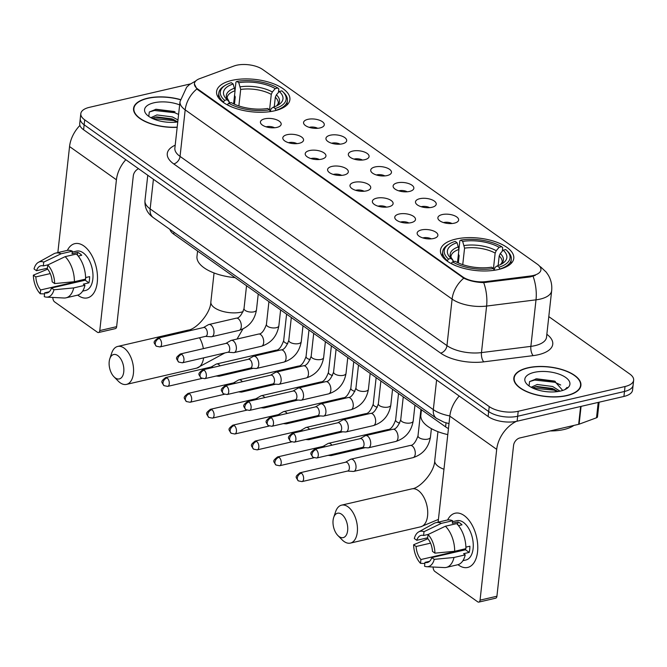 <?xml version="1.0" encoding="UTF-8"?>
<svg xmlns="http://www.w3.org/2000/svg" width="667" height="667" viewBox="0 0 667 667"><rect width="100%" height="100%" fill="white"/><g stroke="black" fill="none" stroke-linecap="round" stroke-linejoin="round"><path stroke-width="1" d="M455.703 239.12A36.877 16.283 6.3 0 0 440.47 250.25A36.877 16.283 6.3 0 0 459.588 267.117A36.877 16.283 6.3 0 0 498.541 269.485A36.877 16.283 6.3 0 0 513.773 258.346A36.877 16.283 6.3 0 0 494.656 241.479A36.877 16.283 6.3 0 0 455.703 239.12M231.824 80.407A36.877 16.283 6.3 0 0 216.592 91.546A36.877 16.283 6.3 0 0 235.709 108.413A36.877 16.283 6.3 0 0 274.662 110.78A36.877 16.283 6.3 0 0 289.895 99.641A36.877 16.283 6.3 0 0 270.769 82.775A36.877 16.283 6.3 0 0 231.824 80.407M276.863 127.414A10.439 4.611 -173.7 0 1 260.739 123.37A10.439 4.611 -173.7 0 1 264.741 118.818A10.439 4.611 -173.7 0 1 277.072 119.977A10.439 4.611 -173.7 0 1 280.565 125.563A10.439 4.611 -173.7 0 1 276.863 127.414M274.554 127.764A6.261 2.768 6.3 0 0 266.475 126.738A6.261 2.768 6.3 0 0 266.116 126.83M299.25 143.28A10.439 4.611 -173.7 0 1 283.125 139.245A10.439 4.611 -173.7 0 1 287.127 134.684A10.439 4.611 -173.7 0 1 299.458 135.851A10.439 4.611 -173.7 0 1 302.951 141.429A10.439 4.611 -173.7 0 1 299.25 143.28M296.94 143.63A6.261 2.768 6.3 0 0 288.869 142.613A6.261 2.768 6.3 0 0 288.511 142.705M321.636 159.155A10.439 4.611 -173.7 0 1 305.519 155.111A10.439 4.611 -173.7 0 1 309.513 150.559A10.439 4.611 -173.7 0 1 321.844 151.717A10.439 4.611 -173.7 0 1 325.338 157.304A10.439 4.611 -173.7 0 1 321.636 159.155M319.335 159.505A6.261 2.768 6.3 0 0 311.256 158.479A6.261 2.768 6.3 0 0 310.897 158.571M344.022 175.021A10.439 4.611 -173.7 0 1 327.906 170.985A10.439 4.611 -173.7 0 1 331.899 166.425A10.439 4.611 -173.7 0 1 344.23 167.592A10.439 4.611 -173.7 0 1 347.724 173.17A10.439 4.611 -173.7 0 1 344.022 175.021M341.721 175.371A6.261 2.768 6.3 0 0 333.642 174.354A6.261 2.768 6.3 0 0 333.283 174.446M366.416 190.895A10.439 4.611 -173.7 0 1 350.292 186.852A10.439 4.611 -173.7 0 1 354.294 182.299A10.439 4.611 -173.7 0 1 366.625 183.458A10.439 4.611 -173.7 0 1 370.11 189.044A10.439 4.611 -173.7 0 1 366.416 190.895M364.107 191.246A6.261 2.768 6.3 0 0 356.028 190.22A6.261 2.768 6.3 0 0 355.669 190.312M388.803 206.762A10.439 4.611 -173.7 0 1 372.678 202.726A10.439 4.611 -173.7 0 1 376.68 198.166A10.439 4.611 -173.7 0 1 389.011 199.333A10.439 4.611 -173.7 0 1 392.504 204.911A10.439 4.611 -173.7 0 1 388.803 206.762M386.493 207.12A6.261 2.768 6.3 0 0 378.422 206.095A6.261 2.768 6.3 0 0 378.064 206.186M411.189 222.636A10.439 4.611 -173.7 0 1 395.072 218.593A10.439 4.611 -173.7 0 1 399.066 214.04A10.439 4.611 -173.7 0 1 411.397 215.199A10.439 4.611 -173.7 0 1 414.891 220.785A10.439 4.611 -173.7 0 1 411.189 222.636M408.888 222.986A6.261 2.768 6.3 0 0 400.809 221.961A6.261 2.768 6.3 0 0 400.45 222.053M433.575 238.503A10.439 4.611 -173.7 0 1 417.459 234.467A10.439 4.611 -173.7 0 1 421.452 229.915A10.439 4.611 -173.7 0 1 433.783 231.074A10.439 4.611 -173.7 0 1 437.277 236.652A10.439 4.611 -173.7 0 1 433.575 238.503M431.274 238.861A6.261 2.768 6.3 0 0 423.195 237.836A6.261 2.768 6.3 0 0 422.836 237.927M319.985 127.947A10.439 4.611 -173.7 0 1 303.869 123.904A10.439 4.611 -173.7 0 1 307.862 119.351A10.439 4.611 -173.7 0 1 320.193 120.51A10.439 4.611 -173.7 0 1 323.687 126.096A10.439 4.611 -173.7 0 1 319.985 127.947M317.684 128.297A6.261 2.768 6.3 0 0 309.605 127.272A6.261 2.768 6.3 0 0 309.246 127.364M342.379 143.814A10.439 4.611 -173.7 0 1 326.255 139.778A10.439 4.611 -173.7 0 1 330.257 135.218A10.439 4.611 -173.7 0 1 342.58 136.385A10.439 4.611 -173.7 0 1 346.073 141.963A10.439 4.611 -173.7 0 1 342.379 143.814M340.07 144.164A6.261 2.768 6.3 0 0 331.991 143.147A6.261 2.768 6.3 0 0 331.632 143.238M364.766 159.688A10.439 4.611 -173.7 0 1 348.641 155.644A10.439 4.611 -173.7 0 1 352.643 151.092A10.439 4.611 -173.7 0 1 364.974 152.251A10.439 4.611 -173.7 0 1 368.467 157.837A10.439 4.611 -173.7 0 1 364.766 159.688M362.456 160.038A6.261 2.768 6.3 0 0 354.377 159.013A6.261 2.768 6.3 0 0 354.027 159.105M387.152 175.554A10.439 4.611 -173.7 0 1 371.027 171.519A10.439 4.611 -173.7 0 1 375.029 166.958A10.439 4.611 -173.7 0 1 387.36 168.126A10.439 4.611 -173.7 0 1 390.854 173.703A10.439 4.611 -173.7 0 1 387.152 175.554M384.851 175.905A6.261 2.768 6.3 0 0 376.772 174.887A6.261 2.768 6.3 0 0 376.413 174.979M409.538 191.429A10.439 4.611 -173.7 0 1 393.422 187.385A10.439 4.611 -173.7 0 1 397.415 182.833A10.439 4.611 -173.7 0 1 409.746 183.992A10.439 4.611 -173.7 0 1 413.24 189.578A10.439 4.611 -173.7 0 1 409.538 191.429M407.237 191.779A6.261 2.768 6.3 0 0 399.158 190.754A6.261 2.768 6.3 0 0 398.799 190.845M431.933 207.295A10.439 4.611 -173.7 0 1 415.808 203.26A10.439 4.611 -173.7 0 1 419.801 198.699A10.439 4.611 -173.7 0 1 432.133 199.867A10.439 4.611 -173.7 0 1 435.626 205.444A10.439 4.611 -173.7 0 1 431.933 207.295M429.623 207.654A6.261 2.768 6.3 0 0 421.544 206.628A6.261 2.768 6.3 0 0 421.185 206.72M454.319 223.17A10.439 4.611 -173.7 0 1 438.194 219.126A10.439 4.611 -173.7 0 1 442.196 214.574A10.439 4.611 -173.7 0 1 454.527 215.733A10.439 4.611 -173.7 0 1 458.021 221.319A10.439 4.611 -173.7 0 1 454.319 223.17M452.009 223.52A6.261 2.768 6.3 0 0 443.93 222.495A6.261 2.768 6.3 0 0 443.572 222.586M234.075 65.975A18.784 8.296 -173.7 0 1 236.543 65.249A18.784 8.296 -173.7 0 1 262.64 69.468L537.435 264.265A18.784 8.296 -173.7 0 1 540.929 269.852A18.784 8.296 -173.7 0 1 530.365 276.013L486.026 281.599A18.784 8.296 -173.7 0 1 462.74 276.888L197.916 89.161A18.784 8.296 -173.7 0 1 194.422 83.583A18.784 8.296 -173.7 0 1 199.708 78.639L234.075 65.975M448.449 428.556A20.869 9.213 -173.7 0 1 445.598 426.872L173.728 234.142A20.869 9.213 -173.7 0 1 169.943 229.406M180.323 99.55A33.742 14.899 6.3 0 0 147.499 98.241A33.742 14.899 6.3 0 0 133.558 108.438A33.742 14.899 6.3 0 0 177.172 127.314M527.772 367.817A33.742 14.899 6.3 0 0 513.832 378.006A33.742 14.899 6.3 0 0 531.324 393.438A33.742 14.899 6.3 0 0 566.975 395.606A33.742 14.899 6.3 0 0 580.915 385.409A33.742 14.899 6.3 0 0 563.415 369.985A33.742 14.899 6.3 0 0 527.772 367.817M190.328 83.942L89.445 107.329A20.869 9.213 6.3 0 0 80.815 113.632L79.723 123.562A20.869 9.213 6.3 0 0 83.6 129.765L488.127 416.525A20.869 9.213 6.3 0 0 517.117 421.21L623.928 396.448L624.479 391.479A20.869 9.213 6.3 0 0 633.1 385.176A20.869 9.213 6.3 0 1 624.479 391.479L517.659 416.241L624.479 391.479L625.029 386.518A20.869 9.213 6.3 0 0 633.65 380.215A20.869 9.213 6.3 0 0 629.773 374.012L548.799 316.617M488.127 416.525L488.669 411.556A20.869 9.213 6.3 0 0 517.659 416.241A20.869 9.213 6.3 0 1 488.669 411.556L84.15 124.796L488.669 411.556L489.219 406.595A20.869 9.213 6.3 0 0 518.209 411.281L625.029 386.518M80.273 118.601A20.869 9.213 6.3 0 0 84.15 124.796A20.869 9.213 6.3 0 1 80.273 118.601M535.242 275.413L530.265 276.913L483.692 282.616C476.038 282.366 469.41 280.89 463.79 278.181L197.849 89.77L196.873 88.969L194.38 83.925M80.815 113.632A20.869 9.213 6.3 0 0 84.701 119.835L489.219 406.595M623.928 396.448A20.869 9.213 6.3 0 0 632.558 390.145L633.65 380.215M180.29 99.708A33.4 14.741 6.3 0 0 147.699 98.391A33.4 14.741 6.3 0 0 133.9 108.471A33.4 14.741 6.3 0 0 177.189 127.147M150.859 117.684L156.945 114.924L172.369 116.925L177.989 119.952M152.076 118.317L156.72 116.892L172.153 118.893L177.772 121.919A22.678 10.013 6.3 0 1 146.932 114.866A22.678 10.013 6.3 0 1 153.927 102.801A22.678 10.013 6.3 0 1 179.648 104.886M174.212 111.481L156.07 109.263L149.3 112.006L148.766 116.383M149.308 111.989L154.436 110.489L174.596 112.698L178.598 114.416M152.576 118.551L173.728 120.585L177.205 122.028M155.353 109.388L175.046 111.839M155.111 117.192L173.895 119.618M78.364 295.589A27.831 15.541 76.9 0 1 77.722 295.106A27.831 15.541 76.9 0 0 78.364 295.589A27.831 15.541 76.9 0 0 97.274 282.224A27.831 15.541 76.9 0 0 83.85 245.948A27.831 15.541 76.9 0 1 97.399 274.904A27.831 15.541 76.9 0 1 87.394 297.882A27.831 15.541 76.9 0 1 78.364 295.589M67.359 250.4A27.831 15.541 76.9 0 1 83.85 245.948A27.831 15.541 76.9 0 0 74.821 243.655A27.831 15.541 76.9 0 0 67.359 250.4M79.932 125.421A27.831 19.543 125.3 0 0 69.551 146.557L57.846 252.593M125.83 159.696A27.831 19.543 125.3 0 0 116.425 179.79L99.783 330.574L116.642 326.663L133.292 175.88A6.953 4.886 -54.7 0 1 138.553 168.718M52.893 297.449A3.477 1.943 -103.1 0 0 54.577 301.876L97.415 332.241A3.477 1.943 -103.1 0 0 98.541 332.525A3.477 1.943 -103.1 0 0 99.783 330.574M116.642 326.663A3.477 1.943 76.9 0 1 115.408 328.614L98.541 332.525M74.821 282.608A13.915 7.771 -103.1 0 1 74.387 282.133L40.654 289.953A13.915 7.771 76.9 0 1 35.835 276.922L50.267 273.578M47.415 268.192L36.518 270.719A13.915 7.771 76.9 0 1 40.862 265.816A13.915 7.771 76.9 0 1 43.313 265.925L48.107 264.807M79.882 281.441A13.915 7.771 76.9 0 1 79.148 280.599M72.228 252.118L76.555 251.117A20.177 11.272 76.9 0 1 83.092 252.776A20.177 11.272 76.9 0 1 92.921 273.77A20.177 11.272 76.9 0 1 85.668 290.428L82.633 291.129M36.518 270.719L34.034 268.959A18.092 10.105 76.9 0 1 38.419 262.323L53.785 253.827A22.961 12.823 76.9 0 1 55.686 253.093L66.925 250.484A22.961 12.823 76.9 0 1 72.328 251.184L72.053 253.693L77.672 252.393A20.177 11.272 76.9 0 1 79.723 253.56A20.177 11.272 76.9 0 1 81.716 255.261L78.206 256.07M85.509 279.123A13.915 7.771 -103.1 0 1 85.218 280.198L51.484 288.019L53.969 289.778L73.712 287.911L84.951 285.301L83.317 284.142L88.936 282.833A20.177 11.272 76.9 0 0 89.62 276.63L85.618 277.564M76.371 254.044A22.961 12.823 76.9 0 1 85.634 279.098L74.396 281.699L54.661 283.575L52.168 281.816A13.915 7.771 76.9 0 0 47.349 268.784L47.774 264.974L65.124 256.653L76.371 254.044M84.951 285.301A22.961 12.823 76.9 0 1 77.297 295.223L66.058 297.824A22.961 12.823 76.9 0 1 64.024 298.007L46.49 297.132A18.092 10.105 76.9 0 1 44.272 296.632L44.697 292.821L49.3 291.754M72.328 251.184L61.081 253.785L43.73 262.106L43.313 265.925M55.686 253.093A22.961 12.823 76.9 0 1 61.081 253.785M65.124 256.653A22.961 12.823 76.9 0 1 74.396 281.699M73.712 287.911A22.961 12.823 76.9 0 1 66.058 297.824M38.419 262.323A18.092 10.105 76.9 0 1 43.73 262.106M47.774 264.974A18.092 10.105 76.9 0 1 54.661 283.575M53.969 289.778A18.092 10.105 76.9 0 1 46.49 297.132M51.484 288.019A13.915 7.771 76.9 0 1 47.149 292.93A13.915 7.771 76.9 0 1 44.697 292.821M47.649 269.151L33.35 275.163L35.835 276.922M40.654 289.953L40.237 293.772L44.581 293.905M40.237 293.772A18.092 10.105 76.9 0 1 33.35 275.163M85.634 278.498A13.915 7.771 -103.1 0 0 85.793 277.522M74.387 282.133L74.32 282.725M77.672 252.393L77.372 255.094M85.218 280.198L88.936 282.833M566.767 395.464A33.4 14.741 6.3 0 0 580.565 385.376A33.4 14.741 6.3 0 0 563.248 370.102A33.4 14.741 6.3 0 0 527.972 367.959A33.4 14.741 6.3 0 0 514.174 378.047A33.4 14.741 6.3 0 0 531.491 393.322A33.4 14.741 6.3 0 0 566.767 395.464M550.042 430.949A34.784 15.358 6.3 0 0 563.882 429.54A34.784 15.358 6.3 0 0 573.895 425.421M531.132 387.26L537.218 384.5L552.643 386.493L560.013 391.17M532.349 387.886L537.002 386.468L552.426 388.469L558.079 391.521M562.023 390.662A15.725 6.945 6.3 0 0 562.273 389.928L554.485 381.057L536.576 378.798L529.573 381.574L529.039 385.951M534.2 372.369A22.678 10.013 6.3 0 0 527.205 384.442A22.678 10.013 6.3 0 0 560.547 391.045A22.678 10.013 6.3 0 0 566.458 388.778A22.678 10.013 6.3 0 0 562.848 375.754A22.678 10.013 6.3 0 0 534.2 372.369M565.341 389.395L567.058 387.427L564.907 389.603M529.59 381.566L534.709 380.065L554.869 382.274L560.697 385.009M532.85 388.127L554.002 390.153L557.479 391.604M535.634 378.956L555.319 381.407M535.384 386.76L554.169 389.195M115.249 377.889A12.523 6.995 -103.1 0 0 123.762 371.878A12.523 6.995 -103.1 0 0 117.717 355.553A12.523 6.995 -103.1 0 0 109.805 358.763A12.523 6.995 -103.1 0 0 113.99 376.805A12.523 6.995 -103.1 0 0 115.249 377.889M109.805 358.763L111.714 353.043A19.485 10.88 76.9 0 1 117.709 346.44A19.485 10.88 76.9 0 1 124.029 348.041A19.485 10.88 76.9 0 1 133.508 368.317A19.485 10.88 76.9 0 1 126.505 384.392A19.485 10.88 76.9 0 1 120.185 382.791A19.485 10.88 76.9 0 1 118.217 381.099L113.99 376.805M233.617 103.835L235.059 90.754L233.167 84.009A29.915 13.207 6.3 0 0 226.638 99.191A29.915 13.207 6.3 0 0 227.205 99.725L224.604 100.333L223.278 102.385M234.442 104.219L235.251 96.923L234.509 95.323M282.683 91.604A33.117 14.624 6.3 0 1 275.179 108.504L275.855 110.322A34.509 15.233 6.3 0 0 287.402 100.617A34.509 15.233 6.3 0 0 283.783 92.68L282.683 91.604A33.117 14.624 6.3 0 0 281.874 90.854L279.273 91.462L276.388 94.872L275.321 97.257L274.262 106.853M270.235 111.622L269.56 109.805A33.117 14.624 6.3 0 1 228.648 103.193L227.38 104.694A34.509 15.233 6.3 0 0 232.299 107.17M233.167 84.009L231.299 82.683A33.117 14.624 6.3 0 0 225.371 85.276L224.062 86.085A34.509 15.233 6.3 0 0 218.801 93.046A34.509 15.233 6.3 0 0 223.337 101.834M225.371 85.276A33.117 14.624 6.3 0 0 224.604 100.333M275.179 108.504L273.312 107.179A29.915 13.207 6.3 0 0 278.414 104.911A29.915 13.207 6.3 0 0 279.273 91.462M228.648 103.193L231.249 102.593A29.915 13.207 6.3 0 0 267.692 108.479L269.56 109.805M270.193 111.522L271.152 108.679L273.312 107.179M227.205 99.725L229.99 102.885M197.582 251.05L196.982 256.445A38.269 16.892 6.3 0 0 235.067 277.63M235.084 90.062L235.968 82.049L236.918 81.382A33.117 14.624 6.3 0 1 277.831 87.994L278.823 88.969L278.439 92.438M277.831 87.994L275.229 88.594A29.915 13.207 6.3 0 0 238.794 82.708L236.918 81.382M269.568 109.838L271.277 94.389L272.353 92.004L275.229 88.594M238.794 82.708L240.687 89.445L238.861 105.945M339.136 536.593A12.523 6.995 -103.1 0 0 347.64 530.582A12.523 6.995 -103.1 0 0 341.596 514.257A12.523 6.995 -103.1 0 0 333.683 517.475A12.523 6.995 -103.1 0 0 337.869 535.509A12.523 6.995 -103.1 0 0 339.136 536.593M333.683 517.475L335.601 511.747A19.485 10.88 76.9 0 1 341.587 505.144A19.485 10.88 76.9 0 1 347.907 506.753A19.485 10.88 76.9 0 1 357.395 527.022A19.485 10.88 76.9 0 1 350.383 543.105A19.485 10.88 76.9 0 1 344.072 541.496A19.485 10.88 76.9 0 1 342.104 539.811L337.869 535.509M457.495 262.54L458.946 249.458L457.053 242.713A29.915 13.207 6.3 0 0 450.517 257.904A29.915 13.207 6.3 0 0 451.092 258.437L448.491 259.038L447.157 261.089M458.329 262.923L459.129 255.628L458.387 254.035M506.57 250.308A33.117 14.624 6.3 0 1 499.058 267.209L499.741 269.026A34.509 15.233 6.3 0 0 511.289 259.33A34.509 15.233 6.3 0 0 507.67 251.384L506.57 250.308A33.117 14.624 6.3 0 0 505.753 249.566L503.151 250.167L500.275 253.577L499.199 255.961L498.141 265.566M494.114 270.327L493.438 268.509A33.117 14.624 6.3 0 1 452.526 261.898L451.259 263.407A34.509 15.233 6.3 0 0 456.178 265.875M457.053 242.713L455.177 241.387A33.117 14.624 6.3 0 0 449.258 243.989L447.949 244.789A34.509 15.233 6.3 0 0 442.68 251.751A34.509 15.233 6.3 0 0 447.224 260.539M449.258 243.989A33.117 14.624 6.3 0 0 448.491 259.038M499.058 267.209L497.19 265.883A29.915 13.207 6.3 0 0 502.293 263.615A29.915 13.207 6.3 0 0 503.151 250.167M452.526 261.898L455.127 261.297A29.915 13.207 6.3 0 0 491.571 267.184L493.438 268.509M494.08 270.227L495.031 267.392L497.19 265.883M451.092 258.437L453.877 261.589M421.461 409.763L420.86 415.149A38.269 16.892 6.3 0 0 447.782 434.601M458.971 248.766L459.855 240.754L460.805 240.087A33.117 14.624 6.3 0 1 501.709 246.698L502.71 247.674L502.326 251.151M501.709 246.698L499.108 247.299A29.915 13.207 6.3 0 0 462.673 241.412L460.805 240.087M493.455 268.543L495.156 253.101L496.231 250.709L499.108 247.299M462.673 241.412L464.566 248.157L462.74 264.649M219.96 365.858A6.261 3.493 -103.1 0 0 218.643 364.482A6.261 3.493 -103.1 0 0 216.617 363.965A6.261 3.493 -103.1 0 0 216.058 364.19L211.172 367.017M216.125 376.03L218.843 376.213A6.261 3.493 -103.1 0 0 219.443 376.171A6.261 3.493 -103.1 0 0 220.985 374.904M213.015 367.467A4.519 2.526 -103.1 0 0 212.848 367.342A4.519 2.526 -103.1 0 0 211.381 366.967L165.624 377.572C160.172 381.924 161.506 381.691 164.024 385.668A4.519 3.177 125.3 0 1 162.99 382.825A4.519 3.177 -54.7 0 1 167.084 377.947A4.519 2.526 -103.1 0 0 165.624 377.572M242.346 381.724A6.261 3.493 -103.1 0 0 241.029 380.357A6.261 3.493 -103.1 0 0 239.003 379.84A6.261 3.493 -103.1 0 0 238.444 380.057L233.567 382.883M238.519 391.896L241.237 392.088A6.261 3.493 -103.1 0 0 241.829 392.038A6.261 3.493 -103.1 0 0 243.372 390.77M235.401 383.333A4.519 2.526 -103.1 0 0 235.234 383.208A4.519 2.526 -103.1 0 0 233.775 382.833L188.011 393.447C182.558 397.799 183.892 397.557 186.418 401.542A4.519 3.177 125.3 0 1 185.376 398.699A4.519 3.177 -54.7 0 1 189.478 393.813A4.519 2.526 -103.1 0 0 188.011 393.447M264.732 397.599A6.261 3.493 -103.1 0 0 263.423 396.223A6.261 3.493 -103.1 0 0 261.389 395.706A6.261 3.493 -103.1 0 0 260.839 395.931L255.953 398.758M260.905 407.77L263.623 407.954A6.261 3.493 -103.1 0 0 264.215 407.912A6.261 3.493 -103.1 0 0 265.766 406.645M257.787 399.208A4.519 2.526 -103.1 0 0 257.629 399.083A4.519 2.526 -103.1 0 0 256.161 398.708L210.397 409.313C204.944 413.665 206.278 413.432 208.804 417.409A4.519 3.177 125.3 0 1 207.762 414.566A4.519 3.177 -54.7 0 1 211.864 409.688A4.519 2.526 -103.1 0 0 210.397 409.313M287.127 413.465A6.261 3.493 -103.1 0 0 285.81 412.098A6.261 3.493 -103.1 0 0 283.775 411.581A6.261 3.493 -103.1 0 0 283.225 411.797L278.339 414.624M283.292 423.637L286.01 423.828A6.261 3.493 -103.1 0 0 286.602 423.778A6.261 3.493 -103.1 0 0 288.152 422.511M280.182 415.074A4.519 2.526 -103.1 0 0 280.015 414.949A4.519 2.526 -103.1 0 0 278.548 414.574L232.783 425.187C227.33 429.54 228.673 429.306 231.191 433.283A4.519 3.177 125.3 0 1 230.148 430.44A4.519 3.177 -54.7 0 1 234.25 425.554A4.519 2.526 -103.1 0 0 232.783 425.187M309.513 429.34A6.261 3.493 -103.1 0 0 308.196 427.964A6.261 3.493 -103.1 0 0 306.161 427.447A6.261 3.493 -103.1 0 0 305.611 427.672L300.725 430.498M305.678 439.511L308.396 439.695A6.261 3.493 -103.1 0 0 308.996 439.653A6.261 3.493 -103.1 0 0 310.539 438.386M302.568 430.949A4.519 2.526 -103.1 0 0 302.401 430.824A4.519 2.526 -103.1 0 0 300.934 430.448L255.169 441.054C249.725 445.406 251.059 445.172 253.577 449.149A4.519 3.177 125.3 0 1 252.543 446.306A4.519 3.177 -54.7 0 1 256.637 441.429A4.519 2.526 -103.1 0 0 255.169 441.054M331.899 445.206A6.261 3.493 -103.1 0 0 330.582 443.838A6.261 3.493 -103.1 0 0 328.556 443.322A6.261 3.493 -103.1 0 0 327.997 443.538L323.111 446.365M328.072 455.378L330.79 455.569A6.261 3.493 -103.1 0 0 331.382 455.519A6.261 3.493 -103.1 0 0 332.925 454.252M324.954 446.815A4.519 2.526 -103.1 0 0 324.787 446.69A4.519 2.526 -103.1 0 0 323.32 446.323L277.564 456.928C272.111 461.281 273.445 461.047 275.971 465.024A4.519 3.177 125.3 0 1 274.929 462.181A4.519 3.177 -54.7 0 1 279.031 457.295A4.519 2.526 -103.1 0 0 277.564 456.928M347.549 471.052L353.177 471.436A6.261 3.493 -103.1 0 0 353.768 471.394A6.261 3.493 -103.1 0 0 355.995 467.867A6.261 3.493 -103.1 0 0 352.968 459.705A6.261 3.493 -103.1 0 0 350.942 459.196A6.261 3.493 -103.1 0 0 350.392 459.413L345.506 462.239M301.417 473.17A4.519 2.526 -103.1 0 1 303.618 477.872A4.519 2.526 -103.1 0 1 301.993 481.607L347.757 471.002A4.519 2.526 -103.1 0 0 349.358 468.459A4.519 2.526 -103.1 0 0 347.182 462.564A4.519 2.526 -103.1 0 0 345.714 462.189L299.95 472.795C294.497 477.147 295.831 476.913 298.357 480.89A4.519 3.177 125.3 0 1 297.315 478.047A4.519 3.177 -54.7 0 1 301.417 473.17A4.519 2.526 -103.1 0 0 299.95 472.795M205.503 336.368L211.131 336.76A6.261 3.493 -103.1 0 0 211.722 336.71A6.261 3.493 -103.1 0 0 213.949 333.192A6.261 3.493 -103.1 0 0 210.93 325.029A6.261 3.493 -103.1 0 0 208.896 324.512A6.261 3.493 -103.1 0 0 208.346 324.729L203.46 327.555M159.371 338.486A4.519 2.526 -103.1 0 1 161.572 343.197A4.519 2.526 -103.1 0 1 159.947 346.932L205.711 336.318A4.519 2.526 -103.1 0 0 207.32 333.775A4.519 2.526 -103.1 0 0 205.136 327.881A4.519 2.526 -103.1 0 0 203.668 327.505L157.904 338.119C152.451 342.471 153.794 342.238 156.311 346.215A4.519 3.177 125.3 0 1 155.278 343.372A4.519 3.177 -54.7 0 1 159.371 338.486A4.519 2.526 -103.1 0 0 157.904 338.119M227.889 352.243L233.517 352.626A6.261 3.493 -103.1 0 0 234.117 352.585A6.261 3.493 -103.1 0 0 236.335 349.058A6.261 3.493 -103.1 0 0 233.317 340.895A6.261 3.493 -103.1 0 0 231.291 340.378A6.261 3.493 -103.1 0 0 230.732 340.604L225.846 343.43M181.757 354.36A4.519 2.526 -103.1 0 1 183.967 359.063A4.519 2.526 -103.1 0 1 182.341 362.798L228.097 352.193A4.519 2.526 -103.1 0 0 229.706 349.65A4.519 2.526 -103.1 0 0 227.522 343.755A4.519 2.526 -103.1 0 0 226.055 343.38L180.298 353.985C174.846 358.337 176.18 358.104 178.698 362.081A4.519 3.177 125.3 0 1 177.664 359.238A4.519 3.177 -54.7 0 1 181.757 354.36A4.519 2.526 -103.1 0 0 180.298 353.985M250.275 368.109L255.911 368.501A6.261 3.493 -103.1 0 0 256.503 368.451A6.261 3.493 -103.1 0 0 258.729 364.932A6.261 3.493 -103.1 0 0 255.703 356.77A6.261 3.493 -103.1 0 0 253.677 356.253A6.261 3.493 -103.1 0 0 253.118 356.47L248.241 359.296M204.152 370.227A4.519 2.526 -103.1 0 1 206.353 374.937A4.519 2.526 -103.1 0 1 204.727 378.673L250.492 368.059A4.519 2.526 -103.1 0 0 252.093 365.516A4.519 2.526 -103.1 0 0 249.908 359.621A4.519 2.526 -103.1 0 0 248.449 359.255L202.685 369.86C197.232 374.212 198.566 373.979 201.092 377.956A4.519 3.177 125.3 0 1 200.05 375.112A4.519 3.177 -54.7 0 1 204.152 370.227A4.519 2.526 -103.1 0 0 202.685 369.86M272.67 383.984L278.297 384.367A6.261 3.493 -103.1 0 0 278.889 384.325A6.261 3.493 -103.1 0 0 281.115 380.799A6.261 3.493 -103.1 0 0 278.097 372.636A6.261 3.493 -103.1 0 0 276.063 372.128A6.261 3.493 -103.1 0 0 275.513 372.344L270.627 375.171M226.538 386.101A4.519 2.526 -103.1 0 1 228.739 390.804A4.519 2.526 -103.1 0 1 227.113 394.539L272.878 383.934A4.519 2.526 -103.1 0 0 274.479 381.391A4.519 2.526 -103.1 0 0 272.303 375.496A4.519 2.526 -103.1 0 0 270.835 375.121L225.071 385.726C219.618 390.078 220.952 389.845 223.478 393.822A4.519 3.177 125.3 0 1 222.436 390.979A4.519 3.177 -54.7 0 1 226.538 386.101A4.519 2.526 -103.1 0 0 225.071 385.726M295.056 399.85L300.684 400.242A6.261 3.493 -103.1 0 0 301.276 400.192A6.261 3.493 -103.1 0 0 303.502 396.673A6.261 3.493 -103.1 0 0 300.483 388.511A6.261 3.493 -103.1 0 0 298.449 387.994A6.261 3.493 -103.1 0 0 297.899 388.211L293.013 391.037M248.924 401.976A4.519 2.526 -103.1 0 1 251.125 406.678A4.519 2.526 -103.1 0 1 249.5 410.413L295.264 399.8A4.519 2.526 -103.1 0 0 296.873 397.257A4.519 2.526 -103.1 0 0 294.689 391.362A4.519 2.526 -103.1 0 0 293.222 390.995L247.457 401.601C242.004 405.953 243.347 405.719 245.865 409.696A4.519 3.177 125.3 0 1 244.822 406.853A4.519 3.177 -54.7 0 1 248.924 401.976A4.519 2.526 -103.1 0 0 247.457 401.601M317.442 415.724L323.07 416.108A6.261 3.493 -103.1 0 0 323.67 416.066A6.261 3.493 -103.1 0 0 325.888 412.54A6.261 3.493 -103.1 0 0 322.87 404.377A6.261 3.493 -103.1 0 0 320.835 403.868A6.261 3.493 -103.1 0 0 320.285 404.085L315.399 406.912M271.311 417.842A4.519 2.526 -103.1 0 1 273.512 422.545A4.519 2.526 -103.1 0 1 271.886 426.28L317.65 415.674A4.519 2.526 -103.1 0 0 319.26 413.131A4.519 2.526 -103.1 0 0 317.075 407.237A4.519 2.526 -103.1 0 0 315.608 406.862L269.843 417.467C264.399 421.827 265.733 421.586 268.251 425.563A4.519 3.177 125.3 0 1 267.217 422.72A4.519 3.177 -54.7 0 1 271.311 417.842A4.519 2.526 -103.1 0 0 269.843 417.467M339.828 431.591L345.464 431.983A6.261 3.493 -103.1 0 0 346.056 431.933A6.261 3.493 -103.1 0 0 348.274 428.414A6.261 3.493 -103.1 0 0 345.256 420.252A6.261 3.493 -103.1 0 0 343.23 419.735A6.261 3.493 -103.1 0 0 342.671 419.96L337.785 422.778M293.705 433.717A4.519 2.526 -103.1 0 1 295.906 438.419A4.519 2.526 -103.1 0 1 294.28 442.154L340.037 431.541A4.519 2.526 -103.1 0 0 341.646 428.998A4.519 2.526 -103.1 0 0 339.461 423.103A4.519 2.526 -103.1 0 0 337.994 422.736L292.238 433.342C286.785 437.694 288.119 437.46 290.645 441.437A4.519 3.177 125.3 0 1 289.603 438.594A4.519 3.177 -54.7 0 1 293.705 433.717A4.519 2.526 -103.1 0 0 292.238 433.342M362.223 447.465L367.851 447.849A6.261 3.493 -103.1 0 0 368.442 447.807A6.261 3.493 -103.1 0 0 370.669 444.289A6.261 3.493 -103.1 0 0 367.642 436.118A6.261 3.493 -103.1 0 0 365.616 435.609A6.261 3.493 -103.1 0 0 365.066 435.826L360.18 438.653M316.091 449.583A4.519 2.526 -103.1 0 1 318.292 454.294A4.519 2.526 -103.1 0 1 316.667 458.021L362.431 447.415A4.519 2.526 -103.1 0 0 364.032 444.872A4.519 2.526 -103.1 0 0 361.856 438.978A4.519 2.526 -103.1 0 0 360.388 438.603L314.624 449.208C309.171 453.568 310.505 453.327 313.031 457.304A4.519 3.177 125.3 0 1 311.989 454.46A4.519 3.177 -54.7 0 1 316.091 449.583A4.519 2.526 -103.1 0 0 314.624 449.208M458.646 565.157A27.831 15.541 76.9 0 1 457.996 564.682A27.831 15.541 76.9 0 0 458.646 565.157A27.831 15.541 76.9 0 0 477.547 551.801A27.831 15.541 76.9 0 0 464.124 515.524A27.831 15.541 76.9 0 1 477.672 544.48A27.831 15.541 76.9 0 1 467.667 567.45A27.831 15.541 76.9 0 1 458.646 565.157M447.632 519.977A27.831 15.541 76.9 0 1 464.124 515.524A27.831 15.541 76.9 0 0 455.102 513.231A27.831 15.541 76.9 0 0 447.632 519.977M459.229 396.04A27.831 19.543 125.3 0 0 449.825 416.133L438.119 522.169M516.3 421.386A27.831 19.543 125.3 0 0 496.698 449.366L480.057 600.142L496.923 596.231L513.565 445.456A6.953 4.886 -54.7 0 1 519.876 437.944L578.656 424.32L580.623 406.486M433.166 567.025A3.477 1.943 -103.1 0 0 434.851 571.444L477.689 601.817A3.477 1.943 -103.1 0 0 478.823 602.101A3.477 1.943 -103.1 0 0 480.057 600.142M496.923 596.231A3.477 1.943 76.9 0 1 495.681 598.191L478.823 602.101M599.108 402.201L597.49 416.858A3.477 1.534 -173.7 0 1 596.515 417.775L579.114 424.187A3.477 1.534 -173.7 0 1 578.656 424.32M455.094 552.184A13.915 7.771 -103.1 0 1 454.661 551.709L420.927 559.53A13.915 7.771 76.9 0 1 416.108 546.498L430.54 543.155M427.689 537.769L416.792 540.295A13.915 7.771 76.9 0 1 421.135 535.384A13.915 7.771 76.9 0 1 423.587 535.493L428.381 534.384M460.155 551.009A13.915 7.771 76.9 0 1 459.421 550.175M452.501 521.686L456.828 520.685A20.177 11.272 76.9 0 1 463.373 522.344A20.177 11.272 76.9 0 1 473.195 543.338A20.177 11.272 76.9 0 1 465.941 559.997L462.906 560.697M416.792 540.295L414.307 538.527A18.092 10.105 76.9 0 1 418.701 531.899L434.059 523.403A22.961 12.823 76.9 0 1 435.96 522.67L447.207 520.06A22.961 12.823 76.9 0 1 452.601 520.752L452.326 523.27L457.946 521.969A20.177 11.272 76.9 0 1 459.997 523.128A20.177 11.272 76.9 0 1 461.989 524.829L458.479 525.646M465.783 548.699A13.915 7.771 -103.1 0 1 465.491 549.775L431.757 557.595L434.25 559.355L453.985 557.479L465.224 554.877L463.59 553.71L469.209 552.409A20.177 11.272 76.9 0 0 469.893 546.206L465.891 547.132M456.645 523.62A22.961 12.823 76.9 0 1 465.916 548.666L454.669 551.276L434.934 553.151L432.449 551.384A13.915 7.771 76.9 0 0 427.622 538.361L428.047 534.542L445.398 526.23L456.645 523.62M465.224 554.877A22.961 12.823 76.9 0 1 457.57 564.791L446.331 567.4A22.961 12.823 76.9 0 1 444.297 567.575L426.763 566.708A18.092 10.105 76.9 0 1 424.554 566.208L424.971 562.389L429.573 561.322M452.601 520.752L441.354 523.362L424.004 531.682L423.587 535.493M435.96 522.67A22.961 12.823 76.9 0 1 441.354 523.362M445.398 526.23A22.961 12.823 76.9 0 1 454.669 551.276M453.985 557.479A22.961 12.823 76.9 0 1 446.331 567.4M418.701 531.899A18.092 10.105 76.9 0 1 424.004 531.682M428.047 534.542A18.092 10.105 76.9 0 1 434.934 553.151M434.25 559.355A18.092 10.105 76.9 0 1 426.763 566.708M431.757 557.595A13.915 7.771 76.9 0 1 427.422 562.498A13.915 7.771 76.9 0 1 424.971 562.389M427.931 538.719L413.623 544.739L416.108 546.498M420.927 559.53L420.51 563.34L424.854 563.482M420.51 563.34A18.092 10.105 76.9 0 1 413.623 544.739M465.916 548.074A13.915 7.771 -103.1 0 0 466.066 547.09M454.661 551.709L454.594 552.301M457.946 521.969L457.645 524.662M465.491 549.775L469.209 552.409M197.916 89.161L197.849 89.77M462.74 276.888L462.673 277.505M486.026 281.599L485.926 282.5M530.365 276.013L530.265 276.913M173.937 232.241L173.728 234.142M446.04 422.853L445.598 426.872M546.848 334.284A34.784 15.358 -173.7 0 1 538.386 354.711A34.784 15.358 -173.7 0 1 533.191 355.628L483.783 361.847A34.784 15.358 -173.7 0 1 440.654 353.126L173.737 163.915A34.784 15.358 -173.7 0 1 175.196 145.189M533.058 276.271A24.354 10.422 82.8 0 1 536.01 299.833L530.874 346.373A27.831 12.289 6.3 0 0 535.026 345.639A27.831 12.289 6.3 0 0 546.523 337.235L551.659 290.704A27.831 12.289 -173.7 0 1 540.162 299.108A27.831 12.289 -173.7 0 1 536.01 299.833L486.602 306.061A27.831 12.289 -173.7 0 1 452.101 299.083L185.184 109.872A24.354 17.1 -54.7 0 1 196.873 88.969M539.77 266.425A24.354 17.1 -54.7 0 1 540.895 267.133L539.603 266.208M463.79 278.181A24.354 17.1 125.3 0 0 452.101 299.083L446.965 345.623A27.831 12.289 6.3 0 0 481.466 352.601L530.874 346.373A6.953 2.976 -97.2 0 0 533.191 355.628M483.692 282.616A24.354 10.422 82.8 0 1 486.602 306.061L481.466 352.601A6.953 2.976 -97.2 0 0 483.783 361.847M173.737 163.915A6.953 4.886 -54.7 0 0 180.048 156.403L185.184 109.872A27.831 12.289 -173.7 0 1 180.015 101.601L174.871 148.141A27.831 12.289 6.3 0 0 180.048 156.403L446.965 345.623A6.953 4.886 -54.7 0 1 440.654 353.126M84.701 119.835L83.6 129.765M518.209 411.281L517.117 421.21M448.999 423.612L443.997 422.186L436.526 418.384L153.343 217.642C147.382 213.423 144.589 207.754 144.972 200.625A27.831 12.289 6.3 0 0 150.142 208.896L153.418 179.248M153.343 217.642A13.915 9.772 -54.7 0 1 150.142 208.896L433.325 409.638L436.602 379.998M436.526 418.384A13.915 9.772 -54.7 0 1 433.325 409.638A27.831 12.289 6.3 0 0 449.841 415.95M116.425 179.79L69.551 146.557M191.504 330.332A19.485 10.88 -103.1 0 0 187.986 330.148C196.106 329.54 210.672 313.307 210.864 301.943A19.485 8.604 -173.7 0 0 214.482 307.729A19.485 8.604 -173.7 0 0 241.537 312.098A19.485 8.604 -173.7 0 0 243.147 311.664M224.912 352.926L196.782 368.109A19.485 10.88 -103.1 0 0 203.61 357.871M203.377 348.641A19.485 10.88 -103.1 0 0 199.508 337.76M235.059 90.754A25.746 11.364 6.3 0 0 227.097 97.774L229.131 101.626M276.772 105.811A26.763 11.814 6.3 0 0 276.388 94.872M234.709 88.136A26.763 11.814 6.3 0 0 228.756 101.251M276.697 105.853L278.272 103.427A25.746 11.364 6.3 0 0 275.321 97.257M272.353 92.004A26.763 11.814 6.3 0 0 240.328 86.827M271.277 94.389A25.746 11.364 6.3 0 0 240.687 89.445M438.419 519.41L420.66 526.813A19.485 10.88 -103.1 0 0 427.664 510.73A19.485 10.88 -103.1 0 0 418.184 490.462A19.485 10.88 -103.1 0 0 411.864 488.861C419.985 488.244 434.551 472.019 434.742 460.647A19.485 8.604 -173.7 0 0 438.361 466.433A19.485 8.604 -173.7 0 0 443.955 469.251M458.946 249.458A25.746 11.364 6.3 0 0 450.984 256.487C450.242 255.978 450.925 257.262 453.018 260.338M500.659 264.516A26.763 11.814 6.3 0 0 500.275 253.577M458.588 246.84A26.763 11.814 6.3 0 0 452.643 259.955M500.575 264.557L502.159 262.131A25.746 11.364 6.3 0 0 499.199 255.961M496.231 250.709A26.763 11.814 6.3 0 0 464.207 245.539M495.156 253.101A25.746 11.364 6.3 0 0 464.566 248.157M277.78 350.667A6.261 3.493 -103.1 0 0 277.672 350.6A6.261 3.493 -103.1 0 0 275.871 350.233C278.706 350.317 281.307 347.115 283.675 340.629A6.261 2.768 -173.7 0 0 284.617 342.321A6.261 2.768 -173.7 0 0 287.769 343.738M201.959 378.439L167.667 386.385A4.519 2.526 -103.1 0 0 169.293 382.65A4.519 2.526 -103.1 0 0 167.084 377.947M300.167 366.533A6.261 3.493 -103.1 0 0 300.058 366.466A6.261 3.493 -103.1 0 0 298.257 366.1C301.092 366.183 303.693 362.981 306.061 356.503A6.261 2.768 -173.7 0 0 307.003 358.196A6.261 2.768 -173.7 0 0 310.155 359.613M224.345 394.305L190.053 402.259A4.519 2.526 -103.1 0 0 191.679 398.524A4.519 2.526 -103.1 0 0 189.478 393.813M322.553 382.408A6.261 3.493 -103.1 0 0 322.444 382.341A6.261 3.493 -103.1 0 0 320.644 381.974C323.478 382.058 326.08 378.856 328.447 372.369A6.261 2.768 -173.7 0 0 329.39 374.07A6.261 2.768 -173.7 0 0 332.541 375.479M246.732 410.18L212.44 418.126A4.519 2.526 -103.1 0 0 214.065 414.39A4.519 2.526 -103.1 0 0 211.864 409.688M344.939 398.274A6.261 3.493 -103.1 0 0 344.831 398.207A6.261 3.493 -103.1 0 0 343.03 397.849C345.865 397.924 348.466 394.722 350.834 388.244A6.261 2.768 -173.7 0 0 351.784 389.937A6.261 2.768 -173.7 0 0 354.936 391.354M269.118 426.046L234.826 434A4.519 2.526 -103.1 0 0 236.452 430.265A4.519 2.526 -103.1 0 0 234.25 425.554M367.334 414.149A6.261 3.493 -103.1 0 0 367.217 414.082A6.261 3.493 -103.1 0 0 365.416 413.715C368.259 413.798 370.86 410.597 373.228 404.11A6.261 2.768 -173.7 0 0 374.17 405.811A6.261 2.768 -173.7 0 0 377.322 407.22M291.512 441.921L257.212 449.866A4.519 2.526 -103.1 0 0 258.838 446.131A4.519 2.526 -103.1 0 0 256.637 441.429M389.72 430.023A6.261 3.493 -103.1 0 0 389.611 429.948A6.261 3.493 -103.1 0 0 387.81 429.59C390.645 429.665 393.247 426.463 395.614 419.985A6.261 2.768 -173.7 0 0 396.557 421.677A6.261 2.768 -173.7 0 0 399.708 423.095M313.899 457.787L279.606 465.741A4.519 2.526 -103.1 0 0 281.232 462.006A4.519 2.526 -103.1 0 0 279.031 457.295M431.391 428.656L430.448 437.227A6.261 2.768 -173.7 0 1 427.864 439.119A6.261 2.768 -173.7 0 1 418.943 437.552A6.261 2.768 -173.7 0 1 418.001 435.851L420.927 409.38M430.448 437.227C428.564 447.665 422.753 454.477 413.023 457.654A6.261 3.493 -103.1 0 0 415.274 452.484A6.261 3.493 -103.1 0 0 412.223 445.973A6.261 3.493 -103.1 0 0 411.998 445.823A6.261 3.493 -103.1 0 0 410.197 445.456C413.031 445.539 415.633 442.338 418.001 435.851M258.229 294.047L256.47 309.947A6.261 2.768 -173.7 0 1 253.885 311.839A6.261 2.768 -173.7 0 1 244.972 310.272A6.261 2.768 -173.7 0 1 244.022 308.571C241.654 315.057 239.053 318.259 236.218 318.176L208.896 324.512M211.722 336.71L239.053 330.382A6.261 3.493 -103.1 0 0 241.304 325.213A6.261 3.493 -103.1 0 0 238.252 318.693A6.261 3.493 -103.1 0 0 238.019 318.543A6.261 3.493 -103.1 0 0 236.218 318.176M280.615 309.913L278.864 325.821A6.261 2.768 -173.7 0 1 276.271 327.714A6.261 2.768 -173.7 0 1 267.359 326.138A6.261 2.768 -173.7 0 1 266.416 324.445C264.049 330.932 261.447 334.134 258.613 334.05L231.291 340.378M234.117 352.585L261.439 346.248A6.261 3.493 -103.1 0 0 263.69 341.079A6.261 3.493 -103.1 0 0 260.639 334.567A6.261 3.493 -103.1 0 0 260.413 334.417A6.261 3.493 -103.1 0 0 258.613 334.05M303.001 325.788L301.251 341.687A6.261 2.768 -173.7 0 1 298.666 343.58A6.261 2.768 -173.7 0 1 289.745 342.013A6.261 2.768 -173.7 0 1 288.803 340.32C286.435 346.798 283.834 350 280.999 349.917L253.677 356.253M256.503 368.451L283.825 362.123A6.261 3.493 -103.1 0 0 286.076 356.953A6.261 3.493 -103.1 0 0 283.025 350.433A6.261 3.493 -103.1 0 0 282.8 350.283A6.261 3.493 -103.1 0 0 280.999 349.917M325.396 341.662L323.637 357.562A6.261 2.768 -173.7 0 1 321.052 359.455A6.261 2.768 -173.7 0 1 312.131 357.879A6.261 2.768 -173.7 0 1 311.189 356.186C308.821 362.673 306.22 365.875 303.385 365.791L276.063 372.128M278.889 384.325L306.211 377.989A6.261 3.493 -103.1 0 0 308.462 372.82A6.261 3.493 -103.1 0 0 305.419 366.308A6.261 3.493 -103.1 0 0 305.186 366.158A6.261 3.493 -103.1 0 0 303.385 365.791M347.782 357.529L346.023 373.428A6.261 2.768 -173.7 0 1 343.438 375.321A6.261 2.768 -173.7 0 1 334.526 373.753A6.261 2.768 -173.7 0 1 333.575 372.061C331.207 378.539 328.606 381.741 325.771 381.657L298.449 387.994M301.276 400.192L328.598 393.863A6.261 3.493 -103.1 0 0 330.857 388.694A6.261 3.493 -103.1 0 0 327.805 382.174A6.261 3.493 -103.1 0 0 327.572 382.024A6.261 3.493 -103.1 0 0 325.771 381.657M370.168 373.403L368.417 389.303A6.261 2.768 -173.7 0 1 365.824 391.195A6.261 2.768 -173.7 0 1 356.912 389.628A6.261 2.768 -173.7 0 1 355.97 387.927C353.602 394.414 351 397.615 348.166 397.532L320.835 403.868M323.67 416.066L350.992 409.73A6.261 3.493 -103.1 0 0 353.243 404.561A6.261 3.493 -103.1 0 0 350.192 398.049A6.261 3.493 -103.1 0 0 349.967 397.899A6.261 3.493 -103.1 0 0 348.166 397.532M392.555 389.27L390.804 405.169A6.261 2.768 -173.7 0 1 388.211 407.062A6.261 2.768 -173.7 0 1 379.298 405.494A6.261 2.768 -173.7 0 1 378.356 403.802C375.988 410.28 373.387 413.482 370.552 413.398L343.23 419.735M346.056 431.933L373.378 425.604A6.261 3.493 -103.1 0 0 375.629 420.435A6.261 3.493 -103.1 0 0 372.578 413.915A6.261 3.493 -103.1 0 0 372.353 413.765A6.261 3.493 -103.1 0 0 370.552 413.398M414.949 405.144L413.19 421.044A6.261 2.768 -173.7 0 1 410.605 422.936A6.261 2.768 -173.7 0 1 401.684 421.369A6.261 2.768 -173.7 0 1 400.742 419.668C398.374 426.155 395.773 429.356 392.938 429.273L365.616 435.609M368.442 447.807L395.764 441.471A6.261 3.493 -103.1 0 0 398.016 436.301A6.261 3.493 -103.1 0 0 394.972 429.79A6.261 3.493 -103.1 0 0 394.739 429.64A6.261 3.493 -103.1 0 0 392.938 429.273M496.698 449.366L449.825 416.133M581.082 406.378L579.114 424.187M596.515 417.775L598.207 402.409M551.659 290.704C552.218 285.117 551.092 279.932 548.291 275.121L546.215 272.128L540.895 267.133M195.89 80.857L189.403 84.651L186.668 87.177L180.015 101.601M144.972 200.625L147.774 175.246M133.667 110.597L133.9 108.471M580.332 387.494L580.565 385.376M513.94 380.165L514.174 378.047M196.782 368.109L126.505 384.392M286.91 105.086L287.402 100.617M218.309 97.507L218.801 93.046M187.986 330.148L117.709 346.44M242.855 329.048L237.043 339.044M214.057 272.961L210.864 301.943M420.66 526.813L350.383 543.105M510.789 263.79L511.289 259.33M442.188 256.22L442.68 251.751M411.864 488.861L341.587 505.144M437.944 431.666L434.742 460.647M253.302 368.317L219.443 376.171M286.593 314.157L283.675 340.629M275.871 350.233L216.617 363.965M167.667 386.385L164.024 385.668M275.688 384.192L241.829 392.038M308.979 330.023L306.061 356.503M298.257 366.1L239.003 379.84M190.053 402.259L186.418 401.542M298.082 400.058L264.215 407.912M331.374 345.898L328.447 372.369M320.644 381.974L261.389 395.706M212.44 418.126L208.804 417.409M320.468 415.933L286.602 423.778M353.76 361.764L350.834 388.244M343.03 397.849L283.775 411.581M234.826 434L231.191 433.283M342.855 431.799L308.996 439.653M376.146 377.639L373.228 404.11M365.416 413.715L306.161 427.447M257.212 449.866L253.577 449.149M365.241 447.674L331.382 455.519M398.532 393.505L395.614 419.985M387.81 429.59L328.556 443.322M279.606 465.741L275.971 465.024M413.023 457.654L353.768 471.394M410.197 445.456L350.942 459.196M301.993 481.607L298.357 480.89M246.54 285.759L244.022 308.571M239.053 330.382C248.774 327.197 254.586 320.393 256.47 309.947M159.947 346.932L156.311 346.215M268.934 301.634L266.416 324.445M261.439 346.248C271.169 343.071 276.972 336.26 278.864 325.821M182.341 362.798L178.698 362.081M291.321 317.5L288.803 340.32M283.825 362.123C293.555 358.938 299.358 352.134 301.251 341.687M204.727 378.673L201.092 377.956M313.707 333.375L311.189 356.186M306.211 377.989C315.941 374.812 321.752 368.001 323.637 357.562M227.113 394.539L223.478 393.822M336.093 349.25L333.575 372.061M328.598 393.863C338.327 390.687 344.139 383.875 346.023 373.428M249.5 410.413L245.865 409.696M358.487 365.116L355.97 387.927M350.992 409.73C360.722 406.553 366.525 399.741 368.417 389.303M271.886 426.28L268.251 425.563M380.874 380.99L378.356 403.802M373.378 425.604C383.108 422.428 388.911 415.616 390.804 405.169M294.28 442.154L290.645 441.437M403.26 396.857L400.742 419.668M395.764 441.471C405.494 438.294 411.306 431.482 413.19 421.044M316.667 458.021L313.031 457.304"/></g></svg>

